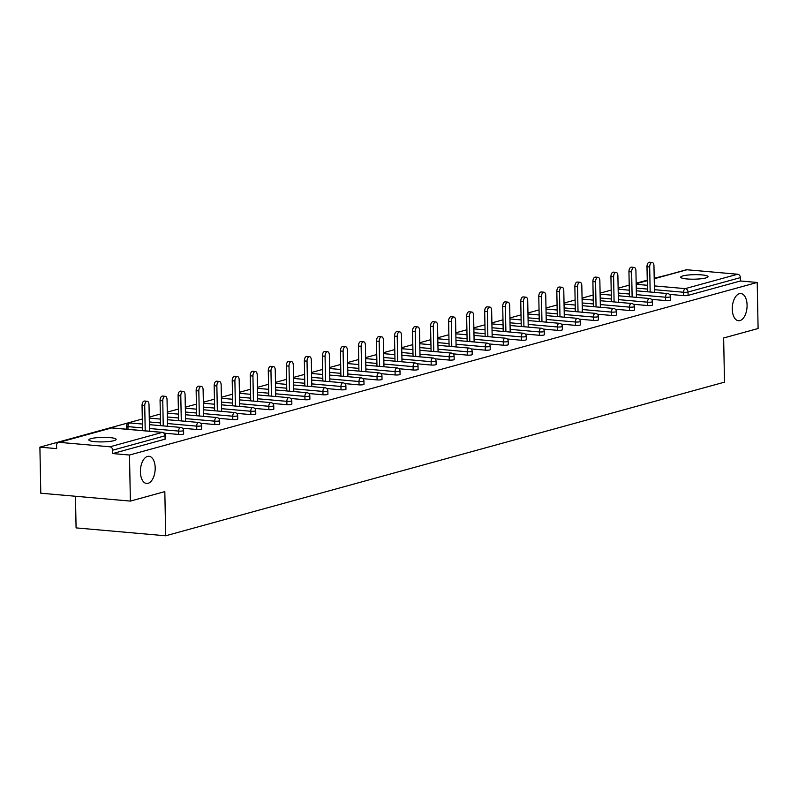 <?xml version="1.0" encoding="UTF-8"?>
<svg xmlns="http://www.w3.org/2000/svg" width="798" height="798" viewBox="0 0 798 798"><rect width="100%" height="100%" fill="white"/><g stroke="black" fill="none" stroke-linecap="round" stroke-linejoin="round"><path stroke-width="1.2" d="M732.275 309.185A13.646 7.332 -85 0 1 740.873 293.554A13.646 7.332 -85 0 1 747.078 305.115A13.646 7.332 -85 0 1 738.479 320.746A13.646 7.332 -85 0 1 732.275 309.185M140.388 471.907A13.646 7.332 -85 0 1 148.987 456.276A13.646 7.332 -85 0 1 155.191 467.837A13.646 7.332 -85 0 1 146.593 483.468A13.646 7.332 -85 0 1 140.388 471.907M91.022 438.641A13.646 2.254 -1.1 0 0 88.837 439.907A13.646 2.254 -1.1 0 0 98.653 441.883A13.646 2.254 -1.1 0 0 113.954 440.656A13.646 2.254 -1.1 0 0 116.139 439.379A13.646 2.254 -1.1 0 0 106.324 437.404A13.646 2.254 -1.1 0 0 91.022 438.641M682.908 275.918A13.646 2.254 -1.1 0 0 680.724 277.185A13.646 2.254 -1.1 0 0 690.539 279.16A13.646 2.254 -1.1 0 0 705.841 277.933A13.646 2.254 -1.1 0 0 708.025 276.667A13.646 2.254 -1.1 0 0 698.21 274.692A13.646 2.254 -1.1 0 0 682.908 275.918M75.471 496.256L76.079 527.897L165.675 535.787L724.494 382.152L723.646 337.983L758.1 328.517L757.212 282.462L129.495 455.03L130.373 501.094L40.788 493.204L39.9 447.149L56.658 448.626L56.588 445.254A3.202 2.643 -105.4 0 1 58.434 442.411L110.792 428.017A3.202 2.643 -105.4 0 1 111.58 427.947L59.212 442.341A3.202 2.643 -105.4 0 0 58.434 442.411M668.604 274.662L654.2 278.263M647.248 280.178L636.166 283.22M629.213 285.135L618.131 288.188M611.178 290.093L600.096 293.145M593.153 295.051L582.061 298.103M575.119 300.008L564.026 303.06M557.084 304.966L545.992 308.018M539.049 309.923L527.957 312.976M521.014 314.881L509.922 317.933M502.979 319.838L491.887 322.891M484.945 324.796L473.852 327.848M466.91 329.754L455.828 332.806M448.875 334.711L437.793 337.763M430.84 339.669L419.758 342.721M412.805 344.626L401.723 347.679M394.771 349.584L383.688 352.636M376.736 354.541L365.654 357.594M358.711 359.499L347.619 362.551M340.676 364.467L329.584 367.509M322.641 369.424L311.549 372.466M304.607 374.382L293.514 377.424M286.572 379.339L275.48 382.382M268.537 384.297L257.445 387.339M250.502 389.254L239.41 392.297M232.467 394.212L221.375 397.254M214.433 399.17L203.35 402.212M196.398 404.127L185.316 407.17M178.363 409.085L167.281 412.127M160.328 414.042L149.246 417.085M142.293 419L39.9 447.149M109.925 446.8L162.293 432.406A3.202 2.643 -105.4 0 1 165.046 435.798A3.202 0.529 -1.1 0 0 165.555 435.499L165.615 438.86A3.202 0.529 178.9 0 1 165.106 439.159L165.046 435.798L112.678 450.192A3.202 2.643 -105.4 0 0 109.925 446.8L59.212 442.341M165.106 439.159L112.737 453.563L129.495 455.03M112.678 450.192L112.737 453.563M654.2 278.622L686.15 269.834A3.202 2.643 74.6 0 1 686.938 269.764L737.651 274.233A3.202 2.643 74.6 0 1 740.394 277.624L740.464 280.986L757.212 282.462M165.675 535.787L164.827 491.618L130.373 501.094M740.464 280.986L688.095 295.38A3.202 0.529 178.9 0 1 683.677 295.619L669.462 294.372M665.642 300.577L665.572 297.215A3.202 0.529 178.9 0 0 669.991 296.976A3.202 0.529 -1.1 0 0 670.51 296.676L670.569 300.038A3.202 0.529 178.9 0 1 670.061 300.337A3.202 0.529 178.9 0 1 665.642 300.577L651.427 299.33M647.607 305.534L647.537 302.173A3.202 0.529 178.9 0 0 651.966 301.933A3.202 0.529 -1.1 0 0 652.475 301.634L652.535 304.996A3.202 0.529 178.9 0 1 652.026 305.295A3.202 0.529 178.9 0 1 647.607 305.534L633.393 304.287M629.572 310.492L629.502 307.13A3.202 0.529 178.9 0 0 633.931 306.891A3.202 0.529 -1.1 0 0 634.44 306.592L634.5 309.953A3.202 0.529 178.9 0 1 633.991 310.252A3.202 0.529 178.9 0 1 629.572 310.492L615.358 309.245M611.537 315.449L611.468 312.088A3.202 0.529 178.9 0 0 615.896 311.848A3.202 0.529 -1.1 0 0 616.405 311.549L616.465 314.911A3.202 0.529 178.9 0 1 615.956 315.21A3.202 0.529 178.9 0 1 611.537 315.449L597.323 314.203M593.503 320.407L593.433 317.045A3.202 0.529 178.9 0 0 597.862 316.806A3.202 0.529 -1.1 0 0 598.37 316.507L598.43 319.868A3.202 0.529 178.9 0 1 597.921 320.168A3.202 0.529 178.9 0 1 593.503 320.407L579.288 319.16M575.468 325.365L575.408 322.003A3.202 0.529 178.9 0 0 579.827 321.764A3.202 0.529 -1.1 0 0 580.336 321.464L580.405 324.836A3.202 0.529 178.9 0 1 579.887 325.125A3.202 0.529 178.9 0 1 575.468 325.365L561.253 324.118M557.433 330.332L557.373 326.961A3.202 0.529 178.9 0 0 561.792 326.721A3.202 0.529 -1.1 0 0 562.301 326.422L562.371 329.793A3.202 0.529 178.9 0 1 561.852 330.083A3.202 0.529 178.9 0 1 557.433 330.332L543.219 329.075M539.398 335.29L539.338 331.918A3.202 0.529 178.9 0 0 543.757 331.679A3.202 0.529 -1.1 0 0 544.266 331.379L544.336 334.751A3.202 0.529 178.9 0 1 543.817 335.04A3.202 0.529 178.9 0 1 539.398 335.29L525.184 334.033M521.363 340.247L521.303 336.876A3.202 0.529 178.9 0 0 525.722 336.636A3.202 0.529 -1.1 0 0 526.231 336.337L526.301 339.709A3.202 0.529 178.9 0 1 525.792 339.998A3.202 0.529 178.9 0 1 521.363 340.247L507.149 338.99M503.329 345.205L503.269 341.833A3.202 0.529 178.9 0 0 507.688 341.594A3.202 0.529 -1.1 0 0 508.196 341.295L508.266 344.666A3.202 0.529 178.9 0 1 507.757 344.965A3.202 0.529 178.9 0 1 503.329 345.205L489.124 343.948M485.294 350.162L485.234 346.791A3.202 0.529 178.9 0 0 489.653 346.551A3.202 0.529 -1.1 0 0 490.162 346.252L490.231 349.624A3.202 0.529 178.9 0 1 489.723 349.923A3.202 0.529 178.9 0 1 485.294 350.162L471.089 348.906M467.259 355.12L467.199 351.748A3.202 0.529 178.9 0 0 471.618 351.509A3.202 0.529 -1.1 0 0 472.127 351.21L472.197 354.581A3.202 0.529 178.9 0 1 471.688 354.881A3.202 0.529 178.9 0 1 467.259 355.12L453.055 353.863M449.234 360.078L449.164 356.706A3.202 0.529 178.9 0 0 453.583 356.467A3.202 0.529 -1.1 0 0 454.102 356.167L454.162 359.539A3.202 0.529 178.9 0 1 453.653 359.838A3.202 0.529 178.9 0 1 449.234 360.078L435.02 358.821M431.199 365.035L431.129 361.664A3.202 0.529 178.9 0 0 435.548 361.424A3.202 0.529 -1.1 0 0 436.067 361.125L436.127 364.496A3.202 0.529 178.9 0 1 435.618 364.796A3.202 0.529 178.9 0 1 431.199 365.035L416.985 363.778M413.165 369.993L413.095 366.621A3.202 0.529 178.9 0 0 417.514 366.382A3.202 0.529 -1.1 0 0 418.032 366.092L418.092 369.454A3.202 0.529 178.9 0 1 417.583 369.753A3.202 0.529 178.9 0 1 413.165 369.993L398.95 368.736M395.13 374.95L395.06 371.579A3.202 0.529 178.9 0 0 399.489 371.339A3.202 0.529 -1.1 0 0 399.998 371.05L400.057 374.412A3.202 0.529 178.9 0 1 399.549 374.711A3.202 0.529 178.9 0 1 395.13 374.95L380.915 373.693M377.095 379.908L377.025 376.546A3.202 0.529 178.9 0 0 381.454 376.297A3.202 0.529 -1.1 0 0 381.963 376.008L382.023 379.369A3.202 0.529 178.9 0 1 381.514 379.668A3.202 0.529 178.9 0 1 377.095 379.908L362.881 378.661M359.06 384.865L358.99 381.504A3.202 0.529 178.9 0 0 363.419 381.254A3.202 0.529 -1.1 0 0 363.928 380.965L363.988 384.327A3.202 0.529 178.9 0 1 363.479 384.626A3.202 0.529 178.9 0 1 359.06 384.865L344.846 383.619M341.025 389.823L340.965 386.461A3.202 0.529 178.9 0 0 345.384 386.222A3.202 0.529 -1.1 0 0 345.893 385.923L345.953 389.284A3.202 0.529 178.9 0 1 345.444 389.584A3.202 0.529 178.9 0 1 341.025 389.823L326.811 388.576M322.991 394.781L322.931 391.419A3.202 0.529 178.9 0 0 327.35 391.18A3.202 0.529 -1.1 0 0 327.858 390.88L327.928 394.242A3.202 0.529 178.9 0 1 327.409 394.541A3.202 0.529 178.9 0 1 322.991 394.781L308.776 393.534M304.956 399.738L304.896 396.377A3.202 0.529 178.9 0 0 309.315 396.137A3.202 0.529 -1.1 0 0 309.824 395.838L309.893 399.2A3.202 0.529 178.9 0 1 309.375 399.499A3.202 0.529 178.9 0 1 304.956 399.738L290.741 398.491M286.921 404.696L286.861 401.334A3.202 0.529 178.9 0 0 291.28 401.095A3.202 0.529 -1.1 0 0 291.789 400.796L291.859 404.157A3.202 0.529 178.9 0 1 291.35 404.456A3.202 0.529 178.9 0 1 286.921 404.696L272.707 403.449M268.886 409.653L268.826 406.292A3.202 0.529 178.9 0 0 273.245 406.052A3.202 0.529 -1.1 0 0 273.754 405.753L273.824 409.115A3.202 0.529 178.9 0 1 273.315 409.414A3.202 0.529 178.9 0 1 268.886 409.653L254.682 408.406M250.851 414.611L250.791 411.249A3.202 0.529 178.9 0 0 255.21 411.01A3.202 0.529 -1.1 0 0 255.719 410.711L255.789 414.072A3.202 0.529 178.9 0 1 255.28 414.371A3.202 0.529 178.9 0 1 250.851 414.611L236.647 413.364M232.817 419.568L232.757 416.207A3.202 0.529 178.9 0 0 237.176 415.967A3.202 0.529 -1.1 0 0 237.684 415.668L237.754 419.03A3.202 0.529 178.9 0 1 237.245 419.329A3.202 0.529 178.9 0 1 232.817 419.568L218.612 418.322M214.792 424.526L214.722 421.164A3.202 0.529 178.9 0 0 219.141 420.925A3.202 0.529 -1.1 0 0 219.659 420.626L219.719 423.987A3.202 0.529 178.9 0 1 219.211 424.287A3.202 0.529 178.9 0 1 214.792 424.526L200.577 423.279M196.757 429.484L196.687 426.122A3.202 0.529 178.9 0 0 201.106 425.883A3.202 0.529 -1.1 0 0 201.625 425.583L201.685 428.945A3.202 0.529 178.9 0 1 201.176 429.244A3.202 0.529 178.9 0 1 196.757 429.484L182.543 428.237M178.722 434.441L178.652 431.08A3.202 0.529 178.9 0 0 183.071 430.84A3.202 0.529 -1.1 0 0 183.59 430.541L183.65 433.903A3.202 0.529 178.9 0 1 183.141 434.202A3.202 0.529 178.9 0 1 178.722 434.441L164.508 433.194M149.515 431.219L149.007 404.616A3.95 2.125 95 0 0 147.211 401.274A3.95 2.125 95 0 0 144.727 405.793L145.206 430.84M144.727 405.793L142.044 405.554A3.95 2.125 -85 0 1 144.528 401.035L147.211 401.274M142.044 405.554L142.523 430.601M167.55 426.262L167.041 399.658A3.95 2.125 95 0 0 165.246 396.317A3.95 2.125 95 0 0 162.762 400.835L163.241 425.883M162.762 400.835L160.069 400.596A3.95 2.125 -85 0 1 162.563 396.077L165.246 396.317M160.069 400.596L160.558 425.643M185.585 421.304L185.076 394.701A3.95 2.125 95 0 0 183.281 391.359A3.95 2.125 95 0 0 180.797 395.878L181.276 420.925M180.797 395.878L178.104 395.638A3.95 2.125 -85 0 1 180.587 391.12L183.281 391.359M178.104 395.638L178.592 420.686M203.62 416.347L203.111 389.743A3.95 2.125 95 0 0 201.315 386.402A3.95 2.125 95 0 0 198.832 390.92L199.31 415.967M198.832 390.92L196.138 390.681A3.95 2.125 -85 0 1 198.622 386.162L201.315 386.402M196.138 390.681L196.627 415.728M221.654 411.389L221.136 384.786A3.95 2.125 95 0 0 219.35 381.444A3.95 2.125 95 0 0 216.866 385.963L217.345 411.01M216.866 385.963L214.173 385.723A3.95 2.125 -85 0 1 216.657 381.205L219.35 381.444M214.173 385.723L214.652 410.771M239.689 406.431L239.171 379.828A3.95 2.125 95 0 0 237.385 376.486A3.95 2.125 95 0 0 234.901 381.005L235.38 406.052M234.901 381.005L232.208 380.766A3.95 2.125 -85 0 1 234.692 376.247L237.385 376.486M232.208 380.766L232.687 405.813M257.724 401.474L257.205 374.87A3.95 2.125 95 0 0 255.42 371.529A3.95 2.125 95 0 0 252.936 376.048L253.415 401.095M252.936 376.048L250.243 375.808A3.95 2.125 -85 0 1 252.727 371.289L255.42 371.529M250.243 375.808L250.722 400.855M275.749 396.516L275.24 369.913A3.95 2.125 95 0 0 273.455 366.571A3.95 2.125 95 0 0 270.961 371.09L271.45 396.137M270.961 371.09L268.278 370.851A3.95 2.125 -85 0 1 270.761 366.332L273.455 366.571M268.278 370.851L268.756 395.898M293.784 391.559L293.275 364.955A3.95 2.125 95 0 0 291.479 361.614A3.95 2.125 95 0 0 288.996 366.132L289.484 391.18M288.996 366.132L286.312 365.893A3.95 2.125 -85 0 1 288.796 361.374L291.479 361.614M286.312 365.893L286.791 390.94M311.819 386.601L311.31 359.998A3.95 2.125 95 0 0 309.514 356.656A3.95 2.125 95 0 0 307.031 361.175L307.519 386.222M307.031 361.175L304.347 360.935A3.95 2.125 -85 0 1 306.831 356.417L309.514 356.656M304.347 360.935L304.826 385.983M329.853 381.644L329.345 355.04A3.95 2.125 95 0 0 327.549 351.699A3.95 2.125 95 0 0 325.065 356.217L325.544 381.264M325.065 356.217L322.382 355.978A3.95 2.125 -85 0 1 324.866 351.459L327.549 351.699M322.382 355.978L322.861 381.025M347.888 376.686L347.379 350.083A3.95 2.125 95 0 0 345.584 346.741A3.95 2.125 95 0 0 343.1 351.26L343.579 376.307M343.1 351.26L340.417 351.02A3.95 2.125 -85 0 1 342.901 346.502L345.584 346.741M340.417 351.02L340.896 376.067M365.923 371.728L365.414 345.125A3.95 2.125 95 0 0 363.619 341.783A3.95 2.125 95 0 0 361.135 346.302L361.614 371.349M361.135 346.302L358.452 346.063A3.95 2.125 -85 0 1 360.935 341.544L363.619 341.783M358.452 346.063L358.93 371.11M383.958 366.761L383.449 340.167A3.95 2.125 95 0 0 381.653 336.826A3.95 2.125 95 0 0 379.17 341.344L379.649 366.392M379.17 341.344L376.486 341.105A3.95 2.125 -85 0 1 378.97 336.586L381.653 336.826M376.486 341.105L376.965 366.152M401.993 361.803L401.484 335.21A3.95 2.125 95 0 0 399.688 331.868A3.95 2.125 95 0 0 397.204 336.387L397.683 361.424M397.204 336.387L394.511 336.148A3.95 2.125 -85 0 1 397.005 331.629L399.688 331.868M394.511 336.148L395 361.195M420.027 356.846L419.519 330.252A3.95 2.125 95 0 0 417.723 326.911A3.95 2.125 95 0 0 415.239 331.429L415.718 356.467M415.239 331.429L412.546 331.19A3.95 2.125 -85 0 1 415.03 326.671L417.723 326.911M412.546 331.19L413.035 356.237M438.062 351.888L437.553 325.295A3.95 2.125 95 0 0 435.758 321.953A3.95 2.125 95 0 0 433.274 326.472L433.753 351.509M433.274 326.472L430.581 326.232A3.95 2.125 -85 0 1 433.065 321.714L435.758 321.953M430.581 326.232L431.07 351.28M456.097 346.931L455.588 320.337A3.95 2.125 95 0 0 453.793 316.996A3.95 2.125 95 0 0 451.309 321.504L451.788 346.551M451.309 321.504L448.616 321.275A3.95 2.125 -85 0 1 451.099 316.756L453.793 316.996M448.616 321.275L449.094 346.322M474.132 341.973L473.613 315.38A3.95 2.125 95 0 0 471.827 312.028A3.95 2.125 95 0 0 469.344 316.547L469.823 341.594M469.344 316.547L466.65 316.317A3.95 2.125 -85 0 1 469.134 311.799L471.827 312.028M466.65 316.317L467.129 341.364M492.166 337.015L491.648 310.422A3.95 2.125 95 0 0 489.862 307.07A3.95 2.125 95 0 0 487.379 311.589L487.857 336.636M487.379 311.589L484.685 311.36A3.95 2.125 -85 0 1 487.169 306.841L489.862 307.07M484.685 311.36L485.164 336.407M510.191 332.058L509.683 305.464A3.95 2.125 95 0 0 507.897 302.113A3.95 2.125 95 0 0 505.403 306.632L505.892 331.679M505.403 306.632L502.72 306.402A3.95 2.125 -85 0 1 505.204 301.883L507.897 302.113M502.72 306.402L503.199 331.449M528.226 327.1L527.717 300.497A3.95 2.125 95 0 0 525.922 297.155A3.95 2.125 95 0 0 523.438 301.674L523.927 326.721M523.438 301.674L520.755 301.445A3.95 2.125 -85 0 1 523.239 296.926L525.922 297.155M520.755 301.445L521.234 326.492M546.261 322.143L545.752 295.539A3.95 2.125 95 0 0 543.957 292.198A3.95 2.125 95 0 0 541.473 296.716L541.962 321.764M541.473 296.716L538.79 296.487A3.95 2.125 -85 0 1 541.273 291.968L543.957 292.198M538.79 296.487L539.268 321.524M564.296 317.185L563.787 290.582A3.95 2.125 95 0 0 561.991 287.24A3.95 2.125 95 0 0 559.508 291.759L559.987 316.806M559.508 291.759L556.824 291.529A3.95 2.125 -85 0 1 559.308 287.011L561.991 287.24M556.824 291.529L557.303 316.567M582.331 312.227L581.822 285.624A3.95 2.125 95 0 0 580.026 282.283A3.95 2.125 95 0 0 577.543 286.801L578.021 311.848M577.543 286.801L574.859 286.572A3.95 2.125 -85 0 1 577.343 282.053L580.026 282.283M574.859 286.572L575.338 311.609M600.365 307.27L599.857 280.667A3.95 2.125 95 0 0 598.061 277.325A3.95 2.125 95 0 0 595.577 281.844L596.056 306.891M595.577 281.844L592.894 281.614A3.95 2.125 -85 0 1 595.378 277.096L598.061 277.325M592.894 281.614L593.373 306.651M618.4 302.312L617.891 275.709A3.95 2.125 95 0 0 616.096 272.367A3.95 2.125 95 0 0 613.612 276.886L614.091 301.933M613.612 276.886L610.929 276.647A3.95 2.125 -85 0 1 613.413 272.138L616.096 272.367M610.929 276.647L611.408 301.694M636.435 297.355L635.926 270.751A3.95 2.125 95 0 0 634.131 267.41A3.95 2.125 95 0 0 631.647 271.928L632.126 296.976M631.647 271.928L628.954 271.689A3.95 2.125 -85 0 1 631.447 267.17L634.131 267.41M628.954 271.689L629.442 296.736M654.47 292.397L653.961 265.794A3.95 2.125 95 0 0 652.165 262.452A3.95 2.125 95 0 0 649.682 266.971L650.161 292.018M649.682 266.971L646.988 266.731A3.95 2.125 -85 0 1 649.472 262.213L652.165 262.452M646.988 266.731L647.477 291.779M165.555 435.499A3.202 3.202 0 0 0 162.632 432.376A3.202 1.716 -85 0 0 162.293 432.406L111.58 427.947A3.202 1.716 -85 0 1 111.929 427.908A3.202 1.716 -85 0 1 112.259 428.007M686.938 269.764L654.21 278.761M647.258 280.677L636.176 283.729M636.186 284.307L647.348 285.285M654.34 285.903L685.283 288.627L737.651 274.233M740.394 277.624L688.026 292.018L688.095 295.38M683.677 295.619L683.607 292.258A3.202 1.716 95 0 1 685.283 288.627A3.202 2.643 74.6 0 1 688.026 292.018A3.202 0.529 178.9 0 1 683.607 292.258L654.42 289.684M183.59 430.541A3.202 3.202 0 0 0 180.667 427.419A3.202 1.716 -85 0 0 180.328 427.449A3.202 1.716 95 0 0 178.652 431.08L149.465 428.506M142.473 427.898L127.949 426.621L127.999 429.324M126.543 429.194L126.483 426.202A3.202 0.529 -1.1 0 0 127.949 426.621A3.202 1.716 95 0 1 129.615 422.99A3.202 1.716 -85 0 1 129.964 422.95A3.202 1.716 -85 0 1 130.293 423.05M201.625 425.583A3.202 3.202 0 0 0 198.702 422.461A3.202 1.716 -85 0 0 198.363 422.491A3.202 1.716 95 0 0 196.687 426.122L167.5 423.548M160.498 422.94L149.336 421.952M219.659 420.626A3.202 3.202 0 0 0 216.737 417.504A3.202 1.716 -85 0 0 216.398 417.534A3.202 1.716 95 0 0 214.722 421.164L185.535 418.591M178.533 417.982L167.371 416.995M237.684 415.668A3.202 3.202 0 0 0 234.772 412.546A3.202 1.716 -85 0 0 234.432 412.576A3.202 1.716 95 0 0 232.757 416.207L203.57 413.633M196.567 413.025L185.405 412.037M255.719 410.711A3.202 3.202 0 0 0 252.806 407.579A3.202 1.716 -85 0 0 252.467 407.618A3.202 1.716 95 0 0 250.791 411.249L221.595 408.676M214.602 408.067L203.44 407.08M273.754 405.753A3.202 3.202 0 0 0 270.841 402.621A3.202 1.716 -85 0 0 270.502 402.661A3.202 1.716 95 0 0 268.826 406.292L239.629 403.718M232.637 403.11L221.475 402.122M291.789 400.796A3.202 3.202 0 0 0 288.876 397.663A3.202 1.716 -85 0 0 288.537 397.703A3.202 1.716 95 0 0 286.861 401.334L257.664 398.761M250.672 398.152L239.51 397.165M309.824 395.838A3.202 3.202 0 0 0 306.911 392.706A3.202 1.716 -85 0 0 306.562 392.746A3.202 1.716 95 0 0 304.896 396.377L275.699 393.803M268.707 393.195L257.545 392.207M327.858 390.88A3.202 3.202 0 0 0 324.946 387.748A3.202 1.716 -85 0 0 324.596 387.788A3.202 1.716 95 0 0 322.931 391.419L293.734 388.845M286.741 388.227L275.579 387.249M345.893 385.923A3.202 3.202 0 0 0 342.97 382.791A3.202 1.716 -85 0 0 342.631 382.831A3.202 1.716 95 0 0 340.965 386.461L311.769 383.888M304.776 383.269L293.614 382.292M363.928 380.965A3.202 3.202 0 0 0 361.005 377.833A3.202 1.716 -85 0 0 360.666 377.873A3.202 1.716 95 0 0 358.99 381.504L329.803 378.93M322.811 378.312L311.639 377.334M381.963 376.008A3.202 3.202 0 0 0 379.04 372.875A3.202 1.716 -85 0 0 378.701 372.905A3.202 1.716 95 0 0 377.025 376.546L347.838 373.973M340.846 373.354L329.674 372.377M399.998 371.05A3.202 3.202 0 0 0 397.075 367.918A3.202 1.716 -85 0 0 396.736 367.948A3.202 1.716 95 0 0 395.06 371.579L365.873 369.015M358.881 368.397L347.709 367.419M418.032 366.092A3.202 3.202 0 0 0 415.11 362.96A3.202 1.716 -85 0 0 414.77 362.99A3.202 1.716 95 0 0 413.095 366.621L383.908 364.058M376.915 363.439L365.743 362.462M436.067 361.125A3.202 3.202 0 0 0 433.144 358.003A3.202 1.716 -85 0 0 432.805 358.033A3.202 1.716 95 0 0 431.129 361.664L401.943 359.1M394.94 358.482L383.778 357.504M454.102 356.167A3.202 3.202 0 0 0 451.179 353.045A3.202 1.716 -85 0 0 450.84 353.075A3.202 1.716 95 0 0 449.164 356.706L419.977 354.142M412.975 353.524L401.813 352.546M472.127 351.21A3.202 3.202 0 0 0 469.214 348.088A3.202 1.716 -85 0 0 468.875 348.118A3.202 1.716 95 0 0 467.199 351.748L438.012 349.185M431.01 348.566L419.848 347.589M490.162 346.252A3.202 3.202 0 0 0 487.249 343.13A3.202 1.716 -85 0 0 486.91 343.16A3.202 1.716 95 0 0 485.234 346.791L456.037 344.227M449.045 343.609L437.883 342.631M508.196 341.295A3.202 3.202 0 0 0 505.284 338.172A3.202 1.716 -85 0 0 504.944 338.202A3.202 1.716 95 0 0 503.269 341.833L474.072 339.27M467.079 338.651L455.917 337.674M526.231 336.337A3.202 3.202 0 0 0 523.318 333.215A3.202 1.716 -85 0 0 522.979 333.245A3.202 1.716 95 0 0 521.303 336.876L492.107 334.312M485.114 333.694L473.952 332.716M544.266 331.379A3.202 3.202 0 0 0 541.353 328.257A3.202 1.716 -85 0 0 541.004 328.287A3.202 1.716 95 0 0 539.338 331.918L510.141 329.355M503.149 328.736L491.987 327.759M562.301 326.422A3.202 3.202 0 0 0 559.388 323.3A3.202 1.716 -85 0 0 559.039 323.33A3.202 1.716 95 0 0 557.373 326.961L528.176 324.397M521.184 323.779L510.022 322.801M580.336 321.464A3.202 3.202 0 0 0 577.413 318.342A3.202 1.716 -85 0 0 577.074 318.372A3.202 1.716 95 0 0 575.408 322.003L546.211 319.439M539.219 318.821L528.057 317.833M598.37 316.507A3.202 3.202 0 0 0 595.448 313.385A3.202 1.716 -85 0 0 595.109 313.415A3.202 1.716 95 0 0 593.433 317.045L564.246 314.482M557.253 313.863L546.081 312.876M616.405 311.549A3.202 3.202 0 0 0 613.482 308.427A3.202 1.716 -85 0 0 613.143 308.457A3.202 1.716 95 0 0 611.468 312.088L582.281 309.524M575.288 308.906L564.116 307.918M634.44 306.592A3.202 3.202 0 0 0 631.517 303.469A3.202 1.716 -85 0 0 631.178 303.499A3.202 1.716 95 0 0 629.502 307.13L600.315 304.567M593.323 303.948L582.151 302.961M652.475 301.634A3.202 3.202 0 0 0 649.552 298.512A3.202 1.716 -85 0 0 649.213 298.542A3.202 1.716 95 0 0 647.537 302.173L618.35 299.609M611.358 298.991L600.186 298.003M670.51 296.676A3.202 3.202 0 0 0 667.587 293.554A3.202 1.716 -85 0 0 667.248 293.584A3.202 1.716 95 0 0 665.572 297.215L636.385 294.642M629.383 294.033L618.221 293.046M647.417 289.076L636.255 288.088M636.166 283.579L647.258 280.527M162.632 432.376L111.929 427.908A3.202 3.202 0 0 0 110.792 428.017M142.393 424.047L129.964 422.95A3.202 3.202 0 0 0 126.483 426.202M180.667 427.419L149.386 424.666M198.702 422.461L167.42 419.708M160.428 419.09L149.266 418.112M216.737 417.504L185.455 414.751M178.463 414.132L167.301 413.155M234.772 412.546L203.49 409.793M196.498 409.175L185.336 408.187M252.806 407.579L221.525 404.835M214.532 404.217L203.37 403.229M270.841 402.621L239.56 399.878M232.567 399.259L221.395 398.272M288.876 397.663L257.594 394.92M250.602 394.302L239.43 393.314M306.911 392.706L275.629 389.963M268.637 389.344L257.465 388.357M324.946 387.748L293.664 384.995M286.672 384.387L275.5 383.399M342.97 382.791L311.699 380.038M304.696 379.429L293.534 378.442M361.005 377.833L329.734 375.08M322.731 374.471L311.569 373.484M379.04 372.875L347.768 370.122M340.766 369.514L329.604 368.526M397.075 367.918L365.793 365.165M358.801 364.556L347.639 363.569M415.11 362.96L383.828 360.207M376.836 359.599L365.674 358.611M433.144 358.003L401.863 355.25M394.87 354.641L383.708 353.654M451.179 353.045L419.898 350.292M412.905 349.684L401.743 348.696M469.214 348.088L437.932 345.334M430.94 344.716L419.778 343.739M487.249 343.13L455.967 340.377M448.975 339.758L437.813 338.781M505.284 338.172L474.002 335.419M467.01 334.801L455.838 333.823M523.318 333.215L492.037 330.462M485.044 329.843L473.872 328.866M541.353 328.257L510.072 325.504M503.079 324.886L491.907 323.908M559.388 323.3L528.106 320.547M521.114 319.928L509.942 318.951M577.413 318.342L546.141 315.589M539.139 314.971L527.977 313.993M595.448 313.385L564.176 310.631M557.174 310.013L546.012 309.035M613.482 308.427L582.211 305.674M575.208 305.055L564.046 304.078M631.517 303.469L600.236 300.716M593.243 300.098L582.081 299.12M649.552 298.512L618.27 295.759M611.278 295.14L600.116 294.163M667.587 293.554L636.305 290.801M629.313 290.183L618.151 289.205"/></g></svg>
